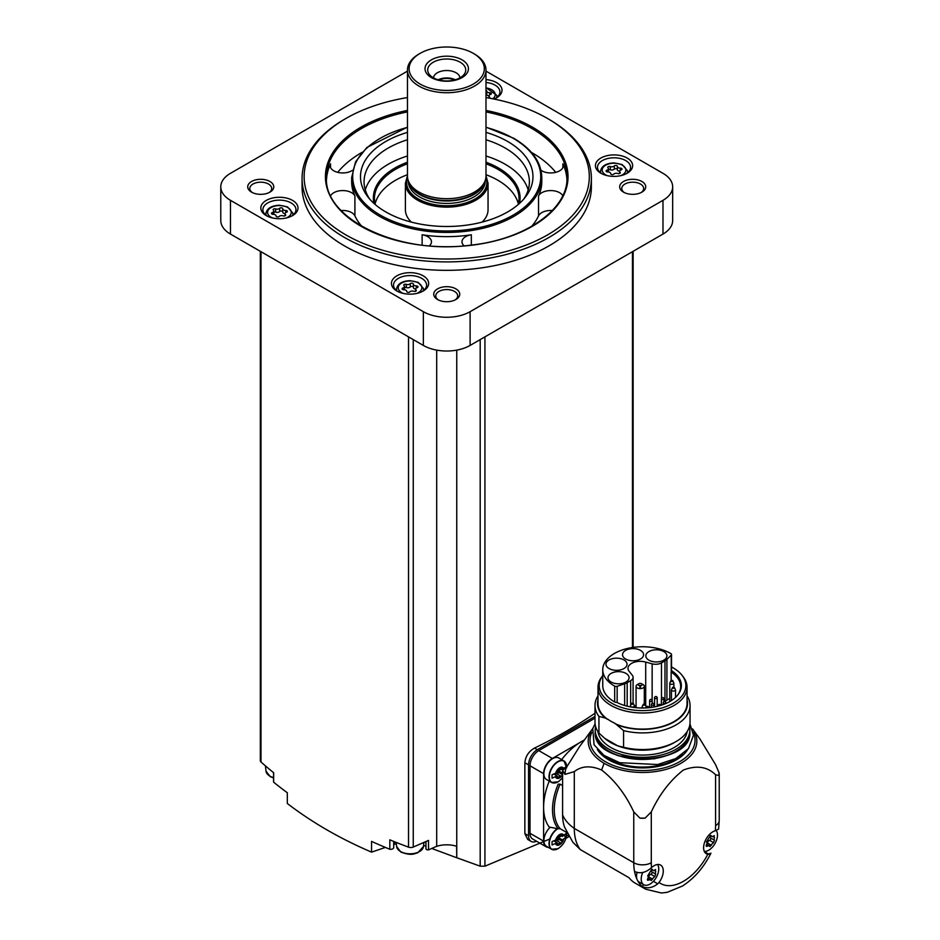 <?xml version="1.0" encoding="UTF-8"?>
<svg xmlns="http://www.w3.org/2000/svg" width="940" height="940" viewBox="0 0 940 940"><rect width="100%" height="100%" fill="white"/><g stroke="black" fill="none" stroke-linecap="round" stroke-linejoin="round"><path stroke-width="1.41" d="M677.646 695.154A38.129 22.008 180 0 0 680.654 686.588A38.129 22.008 180 0 0 671.148 672.041L671.148 680.466M676.318 696.646A38.129 22.008 0 0 0 675.531 695.812M645.709 662.089L652.149 663.828A8.26 4.77 0 0 0 661.49 662.876L664.98 660.855A12.197 7.038 0 0 0 666.918 659.398L671.242 655.074A2.068 1.199 0 0 0 671.524 654.475A2.068 1.199 0 0 0 670.937 653.641A39.774 22.971 0 0 0 627.485 648.459A39.774 22.971 0 0 0 602.752 669.715A39.774 22.971 0 0 0 614.678 686.118A2.068 1.199 0 0 0 617.157 686.294L624.654 683.803A12.197 7.038 0 0 0 627.18 682.687L630.67 680.666A8.26 4.77 0 0 0 633.09 677.293A8.26 4.77 0 0 0 632.326 675.273L629.318 671.548A12.197 7.038 0 0 1 628.002 668.364A12.197 7.038 0 0 1 645.709 662.089L645.709 705.07M671.148 672.041L671.466 670.62A38.846 22.431 180 0 1 677.987 694.731A38.846 22.431 180 0 1 616.616 702.286A2.068 1.199 180 0 1 614.678 701.98A39.774 22.971 180 0 1 602.752 685.577L602.752 669.715M671.524 666.977A43.334 25.028 180 0 1 673.169 667.882A43.334 25.028 180 0 1 682.087 675.366A43.334 25.028 180 0 1 642.795 710.605A43.334 25.028 180 0 1 602.752 675.649L601.87 676.765A44.532 25.709 180 0 0 597.993 687.269L597.993 703.39A44.532 25.709 180 0 0 607.545 719.312L607.545 719.041A44.532 25.709 0 0 0 614.971 723.318L623.573 730.627L623.573 747.277L617.721 745.831A45.155 26.073 0 0 1 610.589 742.482A45.155 26.073 0 0 1 604.784 738.37L598.945 733.059A47.529 27.436 180 0 1 594.996 722.108L594.996 705.47A47.529 27.436 180 0 1 597.993 695.882M671.524 654.475L671.524 670.337A2.068 1.199 180 0 1 671.466 670.62M682.087 675.366L683.18 676.765A44.532 25.709 180 0 1 687.058 687.269A44.532 25.709 180 0 1 642.525 712.978A44.532 25.709 180 0 1 597.993 687.269M687.058 687.269L687.058 703.39A44.532 25.709 180 0 1 661.971 726.526A44.532 25.709 180 0 1 614.971 723.589M594.996 705.47A47.529 27.436 180 0 0 598.945 716.409L605.395 718.066A44.991 25.979 180 0 1 597.993 699.689M605.395 718.066L607.545 719.312M598.945 716.409L598.945 733.059M687.058 699.689A44.991 25.979 180 0 1 666.307 725.445A44.991 25.979 180 0 1 617.122 724.834M687.058 695.882A47.529 27.436 180 0 1 690.054 705.47A47.529 27.436 180 0 1 623.573 730.627M690.054 705.47L690.054 722.108A47.529 27.436 180 0 1 676.13 741.519A47.529 27.436 180 0 1 623.573 747.277M676.13 741.519L674.344 742.553A44.991 25.979 180 0 1 617.815 745.89A44.991 25.979 180 0 1 610.706 742.553A44.991 25.979 180 0 1 610.648 742.518M687.152 731.555A44.815 25.873 180 0 1 642.525 755.079A44.815 25.873 180 0 1 597.899 731.555M689.455 726.456A47.317 27.319 180 0 1 689.854 729.957A47.317 27.319 180 0 1 642.525 757.276A47.317 27.319 180 0 1 595.208 729.957A47.317 27.319 180 0 1 595.596 726.456M718.947 772.48L715.587 764.667L700.065 739.181L692.568 728.923A54.32 31.361 180 0 1 672.852 767.134A54.32 31.361 180 0 1 604.115 763.292A54.32 31.361 0 0 1 592.482 728.923L579.439 746.771L566.068 768.015L562.602 770.025L562.602 814.909A57.857 33.405 0 0 0 574.293 828.41L633.76 862.744A12.396 7.156 0 0 0 651.291 862.744L651.291 811.902C659.492 794.323 670.197 780.365 683.404 770.025C696.658 765.054 707.385 766.641 715.587 774.783L718.947 775.5A12.396 7.156 0 0 0 719.218 773.996A12.396 7.156 0 0 0 718.947 772.48A76.457 44.145 180 0 1 718.947 775.5M562.602 770.025A57.857 33.405 0 0 0 564.964 774.372L574.293 771.623C581.543 765.9 590.661 765.36 601.612 770.001C614.854 780.353 625.57 794.323 633.76 811.902L639.917 818.106A12.396 7.156 0 0 0 645.134 818.106A76.457 44.145 180 0 1 639.917 818.106M645.134 818.106L651.291 811.902M574.293 771.623L574.293 828.41A57.857 33.405 -60 0 0 580.321 849.607L629.118 877.784A57.857 33.405 120 0 0 635.076 883.071L645.745 889.228A57.857 33.405 -60 0 1 642.067 886.491L643.712 884.693M580.321 849.607L572.883 842.287L564.576 827.177A49.597 28.635 -60 0 1 562.602 814.909M645.745 889.228L661.431 893L667.283 892.295L682.452 886.032C694.319 878.36 703.825 867.409 710.957 853.168L707.843 854.26A13.019 7.52 -60 0 1 706.304 853.72A13.019 7.52 -60 0 1 704.871 841.664A13.019 7.52 -60 0 1 715.293 830.772L718.595 829.092L719.218 820.561A12.396 7.156 0 0 1 715.587 825.625A45.461 26.25 -60 0 1 715.293 830.772M637.109 872.449A12.396 7.156 120 0 0 636.944 879.182A57.857 33.405 120 0 1 634.535 871.439C639.682 873.789 644.899 872.896 650.198 868.772L651.584 867.561A13.019 7.52 -60 0 1 660.585 865.082A13.019 7.52 -60 0 1 659.046 882.437L657.741 883.823C652.442 887.948 647.225 888.829 642.067 886.491A57.857 33.405 120 0 1 637.766 880.827A12.396 7.156 120 0 0 639.106 882.037L643.783 884.728A12.396 7.156 -60 0 1 642.737 872.473M584.363 740.027A53.733 31.02 120 0 0 583.705 740.368A53.733 31.02 -60 0 0 579.486 742.8A53.733 31.02 120 0 0 561.673 759.532A13.642 7.873 120 0 1 561.721 759.661M562.602 785.617L560.087 784.16L558.196 784.172A50.419 29.117 -60 0 0 558.231 828.822L560.123 828.681A49.186 28.4 -60 0 1 560.087 784.16M566.89 832.593L560.123 828.681M549.23 781.105A13.642 7.873 120 0 0 549.254 781.093A53.733 31.02 120 0 0 543.602 807.319L543.602 841.124A12.396 7.156 120 0 0 546.175 846.799A12.396 7.156 120 0 0 548.349 847.386M558.231 828.822L549.254 827.071A53.733 31.02 -60 0 1 543.602 807.319L543.602 773.632L530.019 765.795L530.019 833.286A12.396 7.156 120 0 0 532.581 838.962L546.175 846.799M553.966 783.02A12.396 7.156 -60 0 1 551.592 782.444L546.457 779.483A12.396 7.156 -60 0 1 546.457 765.16A12.396 7.156 -60 0 1 558.865 758.004L564 760.965A12.396 7.156 -60 0 1 565.68 762.728M579.486 742.8L552.368 758.451A12.396 7.156 120 0 0 543.602 773.632M553.966 849.842A12.396 7.156 -60 0 1 551.592 849.266L546.457 846.294A12.396 7.156 -60 0 1 550.018 827.435M565.904 838.374L569.029 836.565M594.996 718.148L538.785 750.602A12.396 7.156 120 0 0 530.019 765.795M594.996 716.398L537.316 749.697A12.396 7.156 120 0 0 528.55 764.878L528.55 835.742A12.396 7.156 120 0 0 531.124 841.418A12.396 7.156 120 0 0 536.517 841.23M549.794 838.997L484.923 866.187L480.187 866.175L456.746 857.738L456.746 350.115M531.124 841.418L527.716 839.455L524.861 833.616L524.861 762.751C525.472 756.336 528.691 751.448 534.508 748.076A495.956 286.336 180 0 0 594.996 713.249M407.466 71.135L230.464 173.324A33.065 19.094 0 0 0 220.783 186.825L220.783 220.571A33.065 19.094 0 0 0 230.464 234.072L423.341 345.427A33.065 19.094 0 0 0 470.106 345.427L662.982 234.072A33.065 19.094 0 0 0 672.664 220.571L672.664 186.825A33.065 19.094 0 0 0 662.982 173.324L485.992 71.135M220.783 186.825A33.065 19.094 0 0 0 230.464 200.326L423.341 311.68A33.065 19.094 0 0 0 470.106 311.68L662.982 200.326A33.065 19.094 0 0 0 672.664 186.825M600.883 173.242A18.6 10.74 0 0 0 627.18 173.242A18.6 10.74 0 0 0 627.18 158.049A18.6 10.74 0 0 0 600.883 158.049A18.6 10.74 0 0 0 600.883 173.242L600.883 173.242M494.029 99.041A18.6 10.74 0 0 0 496.555 97.819A18.6 10.74 0 0 0 501.044 86.821A18.6 10.74 0 0 0 485.992 79.594M266.267 215.589A18.6 10.74 0 0 0 292.563 215.589A18.6 10.74 0 0 0 292.563 200.408A18.6 10.74 0 0 0 266.267 200.408A18.6 10.74 0 0 0 266.267 215.589L266.267 215.589M396.892 291.012A18.6 10.74 0 0 0 423.2 291.012A18.6 10.74 0 0 0 423.2 275.82A18.6 10.74 0 0 0 396.892 275.82A18.6 10.74 0 0 0 396.892 291.012L396.892 291.012M302.069 178.388L302.069 186.825A144.654 83.519 0 0 0 344.44 245.881A144.654 83.519 0 0 0 502.078 263.976A144.654 83.519 0 0 0 591.378 186.825L591.378 178.388A144.654 83.519 180 0 1 446.723 261.896A144.654 83.519 180 0 1 302.069 178.388A144.654 83.519 180 0 1 344.44 119.333L345.897 118.487A142.586 82.321 180 0 1 407.466 97.56M641.914 181.502A13.019 7.52 180 0 1 641.914 192.136A13.019 7.52 180 0 1 623.502 192.136A13.019 7.52 180 0 1 623.502 181.502A13.019 7.52 180 0 1 641.914 181.502M269.945 181.502A13.019 7.52 180 0 1 269.945 192.136A13.019 7.52 180 0 1 251.532 192.136A13.019 7.52 180 0 1 251.532 181.502A13.019 7.52 180 0 1 269.945 181.502M455.935 288.886A13.019 7.52 180 0 1 455.935 299.507A13.019 7.52 180 0 1 437.523 299.507A13.019 7.52 180 0 1 437.523 288.886A13.019 7.52 180 0 1 455.935 288.886M438.31 299.93A10.951 6.322 180 0 1 435.772 295.889A10.951 6.322 180 0 1 442.529 290.049A10.951 6.322 180 0 1 454.466 291.412A10.951 6.322 180 0 1 457.674 295.889A10.951 6.322 180 0 1 455.136 299.93M252.331 192.559A10.951 6.322 180 0 1 249.793 188.505A10.951 6.322 180 0 1 256.55 182.666A10.951 6.322 180 0 1 268.488 184.04A10.951 6.322 180 0 1 271.695 188.505A10.951 6.322 180 0 1 269.157 192.559M624.289 192.559A10.951 6.322 180 0 1 621.751 188.505A10.951 6.322 180 0 1 628.519 182.666A10.951 6.322 180 0 1 640.445 184.04A10.951 6.322 180 0 1 643.653 188.505A10.951 6.322 180 0 1 641.115 192.559M273.563 772.68L273.563 781.751A3.102 1.786 0 0 0 273.658 782.209A495.956 286.336 0 0 0 287.323 792.749L287.323 803.489C312.162 822.524 340.245 838.739 371.57 852.134L371.57 841.394A495.956 286.336 0 0 0 389.83 849.278A3.102 1.786 0 0 0 393.707 847.539A3.102 1.786 0 0 0 393.684 847.293M260.321 251.297L260.321 760.672A4.136 2.385 0 0 0 260.979 761.964A495.956 286.336 0 0 0 273.658 772.75L273.658 782.209M456.746 857.738L456.605 846.259A20.668 11.926 0 0 0 436.701 846.306L428.511 849.866L428.511 840.419L413.259 847.058A4.136 2.385 0 0 1 408.524 847.152A495.956 286.336 0 0 1 389.83 839.831L389.83 849.278M426.031 848.397A2.068 1.199 0 0 0 425.961 848.702A2.068 1.199 0 0 0 428.511 849.866M425.961 843.368A16.532 9.541 0 0 0 425.033 841.923M395.047 841.946A16.532 9.541 0 0 0 393.707 844.496M436.701 846.306L436.701 350.115M456.605 857.703L431.742 848.456M425.961 846.259L423.588 845.354M396.328 843.673L393.707 844.567M385.388 847.422L371.57 852.134M485.992 97.56A142.586 82.321 180 0 1 547.55 118.487L549.007 119.333A144.654 83.519 180 0 1 591.378 178.388M549.007 119.333L547.55 118.487A142.586 82.321 180 0 1 547.55 234.906A142.586 82.321 180 0 1 345.897 234.906A142.586 82.321 180 0 1 345.897 118.487M540.97 170.281A12.608 7.273 0 0 0 554.952 172.525A12.608 7.273 0 0 0 563.319 165.675A12.608 7.273 0 0 0 562.895 163.795A120.273 69.431 180 0 1 566.938 179.646M555.74 172.349A120.273 69.431 0 0 0 531.77 152.574A120.273 69.431 0 0 0 531.405 152.362M362.041 152.362A120.273 69.431 0 0 0 337.707 172.349M326.509 179.646A120.273 69.431 180 0 1 330.551 163.795A12.608 7.273 0 0 0 330.128 165.675A12.608 7.273 0 0 0 338.494 172.525A12.608 7.273 0 0 0 352.488 170.281M464.078 245.822A12.608 7.273 0 0 1 461.987 241.803A12.608 7.273 0 0 1 471.328 234.777A95.058 54.884 180 0 1 422.119 234.777L422.119 245.082M429.369 245.822A12.608 7.273 0 0 0 431.46 241.803A12.608 7.273 0 0 0 422.119 234.777M562.743 195.673A12.608 7.273 0 0 0 550.452 190.573A12.608 7.273 0 0 0 538.538 195.966A95.058 54.884 180 0 0 541.781 181.761L541.781 177.542A95.058 54.884 180 0 1 446.723 232.427A95.058 54.884 180 0 1 351.666 177.542L351.666 181.761A95.058 54.884 180 0 0 354.909 195.966A12.608 7.273 0 0 0 342.994 190.573A12.608 7.273 0 0 0 330.704 195.673M354.909 195.966L354.909 215.871A95.058 54.884 0 0 0 361.853 226.387M531.594 226.387A95.058 54.884 0 0 0 538.538 215.871A12.608 7.273 0 0 1 552.297 210.537M485.992 132.375A86.233 49.785 180 0 1 507.706 141.494A86.233 49.785 180 0 1 525.448 197.024A86.233 49.785 180 0 1 446.723 226.493A86.233 49.785 180 0 1 367.998 197.024A86.233 49.785 180 0 1 407.466 132.375M485.992 139.766A82.661 47.717 180 0 1 505.168 148.015A82.661 47.717 180 0 1 529.385 181.761A82.661 47.717 180 0 1 523.709 199.139M369.737 199.139A82.661 47.717 180 0 1 364.062 181.761A82.661 47.717 180 0 1 407.466 139.766M485.992 155.993A82.661 47.717 180 0 1 505.168 164.253A82.661 47.717 180 0 1 528.174 189.88M365.272 189.88A82.661 47.717 180 0 1 407.466 155.993M485.992 174.699A72.321 41.76 180 0 1 497.871 180.245A72.321 41.76 180 0 1 518.422 204.262M375.025 204.262A72.321 41.76 180 0 1 407.466 174.699M407.466 175.674L405.399 183.265A41.325 23.864 180 0 0 446.723 207.129A41.325 23.864 180 0 0 488.048 183.265L488.048 209.773A41.325 23.864 180 0 1 482.103 222.11M411.344 222.11A41.325 23.864 180 0 1 405.399 209.773L405.399 183.265M485.992 70.065L485.992 176.027A39.269 22.666 180 0 1 485.275 180.316A39.269 22.666 180 0 1 446.723 198.692A39.269 22.666 180 0 1 408.172 180.316A39.269 22.666 180 0 1 407.466 176.027L407.466 70.065A39.269 22.666 180 0 1 418.958 54.038L420.133 53.357A37.612 21.714 180 0 1 473.314 53.357L474.488 54.038A39.269 22.666 180 0 1 485.992 70.065A39.269 22.666 180 0 1 446.723 92.731A39.269 22.666 180 0 1 407.466 70.065M474.488 54.038L473.314 53.357A37.612 21.714 180 0 1 473.314 84.071A37.612 21.714 180 0 1 420.133 84.071A37.612 21.714 180 0 1 420.133 53.357M462.069 59.855A21.702 12.526 180 0 1 452.34 80.817A21.702 12.526 180 0 1 425.761 65.471A21.702 12.526 180 0 1 462.069 59.855M460.165 62.216A19.012 10.975 180 0 1 464.078 74.46A19.012 10.975 180 0 1 446.723 80.958A19.012 10.975 180 0 1 429.369 74.46A19.012 10.975 180 0 1 435.948 60.936A19.012 10.975 180 0 1 460.165 62.216M433.505 77.867A13.231 7.638 180 0 1 441.894 71.052A13.231 7.638 180 0 1 456.076 72.768A13.231 7.638 180 0 1 459.942 77.867M438.146 79.771A13.231 7.638 180 0 1 455.301 79.771M438.968 80.006A12.396 7.156 180 0 1 454.478 80.006M354.909 215.871A12.608 7.273 0 0 0 341.149 210.537M422.424 291.435A16.532 9.541 0 0 0 426.584 285.102A16.532 9.541 0 0 0 410.052 275.561A16.532 9.541 0 0 0 393.519 285.102A16.532 9.541 0 0 0 397.667 291.435M413.377 284.186A1.633 0.94 0 0 0 413.377 284.162A1.633 0.94 0 0 0 412.143 283.245A1.633 0.94 0 0 0 410.298 283.716A2.855 1.657 0 0 1 406.28 284.327A1.633 0.94 0 0 0 404.623 284.315A1.633 0.94 0 0 0 403.789 285.137A1.633 0.94 0 0 0 404.036 285.631A2.855 1.657 0 0 1 404.459 286.5A2.855 1.657 0 0 1 402.954 287.946A1.633 0.94 0 0 0 402.097 288.78A1.633 0.94 0 0 0 403.777 289.72A2.855 1.657 0 0 1 406.726 291.377A1.633 0.94 0 0 0 406.726 291.447A1.633 0.94 0 0 0 407.96 292.363A1.633 0.94 0 0 0 409.793 291.894A2.855 1.657 0 0 1 413.812 291.283A1.633 0.94 0 0 0 415.468 291.294A1.633 0.94 0 0 0 416.303 290.472A1.633 0.94 0 0 0 416.068 289.978A2.855 1.657 0 0 1 415.633 289.109A2.855 1.657 0 0 1 417.137 287.663A1.633 0.94 0 0 0 417.995 286.829A1.633 0.94 0 0 0 416.314 285.889A2.855 1.657 0 0 1 413.377 284.233A2.855 1.657 0 0 1 413.377 284.186M291.788 216.012A16.532 9.541 0 0 0 295.947 209.691A16.532 9.541 0 0 0 279.415 200.138A16.532 9.541 0 0 0 262.883 209.691A16.532 9.541 0 0 0 267.042 216.012M282.74 208.762A1.633 0.94 0 0 0 282.74 208.739A1.633 0.94 0 0 0 281.507 207.822A1.633 0.94 0 0 0 279.674 208.292A2.855 1.657 0 0 1 275.655 208.915A1.633 0.94 0 0 0 273.998 208.892A1.633 0.94 0 0 0 273.152 209.714A1.633 0.94 0 0 0 273.399 210.208A2.855 1.657 0 0 1 273.822 211.077A2.855 1.657 0 0 1 272.33 212.534A1.633 0.94 0 0 0 271.46 213.357A1.633 0.94 0 0 0 273.152 214.308A2.855 1.657 0 0 1 276.09 215.953A2.855 1.657 0 0 1 276.09 216A1.633 0.94 0 0 0 276.09 216.036A1.633 0.94 0 0 0 277.324 216.94A1.633 0.94 0 0 0 279.157 216.482A2.855 1.657 0 0 1 283.187 215.859A1.633 0.94 0 0 0 284.832 215.883A1.633 0.94 0 0 0 285.678 215.049A1.633 0.94 0 0 0 285.431 214.555A2.855 1.657 0 0 1 285.008 213.697A2.855 1.657 0 0 1 286.512 212.24A1.633 0.94 0 0 0 287.37 211.406A1.633 0.94 0 0 0 285.69 210.466A2.855 1.657 0 0 1 282.74 208.809A2.855 1.657 0 0 1 282.74 208.762M495.78 98.242A16.532 9.541 0 0 0 499.927 91.92A16.532 9.541 0 0 0 485.992 82.485M488.988 95.868A2.855 1.657 0 0 1 486.72 94.247A2.855 1.657 0 0 1 486.732 94.2L486.732 91.086A2.855 1.657 0 0 1 486.732 90.992A1.633 0.94 0 0 0 486.732 90.969A1.633 0.94 0 0 0 485.992 90.181M486.72 94.247L486.72 91.039A2.855 1.657 0 0 0 489.67 92.696A1.633 0.94 0 0 1 491.35 93.636A1.633 0.94 0 0 1 490.492 94.47A2.855 1.657 0 0 0 488.988 95.927A2.855 1.657 0 0 0 489.411 96.785A1.633 0.94 0 0 1 489.658 97.278A1.633 0.94 0 0 1 488.929 98.066M626.416 173.665A16.532 9.541 0 0 0 630.564 167.332A16.532 9.541 0 0 0 614.032 157.791A16.532 9.541 0 0 0 597.499 167.332A16.532 9.541 0 0 0 601.659 173.665M617.357 166.415A1.633 0.94 0 0 0 617.357 166.392A1.633 0.94 0 0 0 616.123 165.475A1.633 0.94 0 0 0 614.29 165.945A2.855 1.657 0 0 1 610.272 166.568A1.633 0.94 0 0 0 608.615 166.545A1.633 0.94 0 0 0 607.78 167.367A1.633 0.94 0 0 0 608.016 167.861A2.855 1.657 0 0 1 608.439 168.73A2.855 1.657 0 0 1 606.946 170.175A1.633 0.94 0 0 0 606.089 171.01A1.633 0.94 0 0 0 607.769 171.95A2.855 1.657 0 0 1 610.706 173.606A2.855 1.657 0 0 1 610.706 173.653A1.633 0.94 0 0 0 610.706 173.677A1.633 0.94 0 0 0 611.94 174.593A1.633 0.94 0 0 0 613.785 174.123A2.855 1.657 0 0 1 617.803 173.512A1.633 0.94 0 0 0 619.448 173.524A1.633 0.94 0 0 0 620.294 172.701A1.633 0.94 0 0 0 620.048 172.208A2.855 1.657 0 0 1 619.625 171.339A2.855 1.657 0 0 1 621.129 169.893A1.633 0.94 0 0 0 621.986 169.059A1.633 0.94 0 0 0 620.306 168.119A2.855 1.657 0 0 1 617.357 166.462A2.855 1.657 0 0 0 617.357 166.462L617.357 169.67A2.855 1.657 0 0 0 619.625 171.28M413.377 284.279L413.377 287.393A2.855 1.657 0 0 0 413.377 287.44A2.855 1.657 0 0 0 415.645 289.05M404.459 289.755A2.855 1.657 0 0 0 404.459 289.708L404.459 286.5M413.377 287.323A1.633 0.94 0 0 0 412.108 286.442A1.633 0.94 0 0 0 410.298 286.912A2.855 1.657 0 0 1 406.28 287.534A1.633 0.94 0 0 0 404.459 287.581M617.357 166.509L617.357 169.623A2.855 1.657 0 0 0 617.357 169.67M608.439 171.985A2.855 1.657 0 0 0 608.439 171.938L608.439 168.73M617.357 169.553A1.633 0.94 0 0 0 616.088 168.671A1.633 0.94 0 0 0 614.29 169.141A2.855 1.657 0 0 1 610.272 169.764A1.633 0.94 0 0 0 608.439 169.811M486.72 94.129A1.633 0.94 0 0 0 485.992 93.389M282.74 208.856L282.74 211.97A2.855 1.657 0 0 0 282.74 212.017A2.855 1.657 0 0 0 285.008 213.638M273.822 214.344A2.855 1.657 0 0 0 273.822 214.285L273.822 211.077M282.74 211.9A1.633 0.94 0 0 0 281.471 211.018A1.633 0.94 0 0 0 279.674 211.5A2.855 1.657 0 0 1 275.655 212.123A1.633 0.94 0 0 0 273.822 212.158M584.433 739.945L583.705 740.368M558.63 769.472A2.021 1.175 120 0 0 558.665 769.496L558.63 769.472A1.151 0.67 120 0 0 557.255 771.188A2.021 1.175 120 0 1 557.115 772.586L552.062 774.772L552.062 778.156L557.115 775.958A2.021 1.175 120 0 1 557.255 777.192A1.151 0.67 120 0 0 558.63 777.321A2.021 1.175 120 0 1 560.687 776.099A1.151 0.67 120 0 0 562.096 774.395A2.021 1.175 120 0 1 562.238 772.997L562.602 772.798M566.033 766.711L562.238 769.625A2.021 1.175 120 0 1 562.096 768.391A1.151 0.67 120 0 0 560.722 768.274A2.021 1.175 120 0 1 558.665 769.496M560.722 776.111A2.021 1.175 120 0 0 560.687 776.099L556.891 773.902A2.021 1.175 120 0 0 556.891 773.902A2.021 1.175 120 0 0 555.058 774.772M563.812 838.915L566.033 836.906L566.033 833.533L562.238 836.447A2.021 1.175 120 0 1 562.096 835.214A1.151 0.67 120 0 0 560.722 835.084A2.021 1.175 120 0 1 558.665 836.306A1.151 0.67 120 0 0 557.255 838.01A2.021 1.175 120 0 1 557.115 839.397L552.062 841.594L552.062 844.966L557.115 842.769A2.021 1.175 120 0 1 557.255 844.014A1.151 0.67 120 0 0 558.63 844.132A2.021 1.175 120 0 1 560.687 842.91A2.021 1.175 120 0 1 560.722 842.933A1.151 0.67 120 0 0 562.096 841.218A2.021 1.175 120 0 1 562.238 839.82L563.812 838.915A6.204 3.584 -60 0 1 559.676 844.672A6.204 3.584 -60 0 1 555.54 843.685M562.238 772.997L558.442 770.812L561.356 769.12M560.499 768.626L562.238 769.625M554.06 774.196L557.115 775.958M556.962 773.949A1.151 0.67 120 0 0 558.301 772.21L562.096 774.395M558.442 770.812A2.021 1.175 120 0 0 558.301 772.21M563.741 835.578L566.033 836.906M562.238 839.82L558.442 837.622L561.356 835.942M560.499 835.437L562.238 836.447M554.06 841.006L557.115 842.769M560.663 842.898L556.915 840.736A2.021 1.175 120 0 0 556.891 840.724A2.021 1.175 120 0 0 555.058 841.582M556.962 840.76A1.151 0.67 120 0 0 558.301 839.02L562.096 841.218M558.442 837.622A2.021 1.175 120 0 0 558.301 839.02M637.766 880.827A12.396 7.156 -60 0 1 636.944 879.182M657.542 864.506A12.396 7.156 -60 0 1 657.589 874.635A12.396 7.156 -60 0 1 649.975 884.117A12.396 7.156 -60 0 1 643.783 884.728M651.843 871.862A1.363 0.787 120 0 1 650.856 874.259L654.792 876.527L650.797 880.263L651.573 880.486M650.797 880.263L650.175 879.57L650.797 880.263M647.672 875.869L648.4 877.055L647.731 878.736L648.67 880.075L650.175 879.57M647.566 880.251L648.67 880.075L647.378 879.323M651.808 869.253L652.666 869.759L650.797 870.84L647.684 875.88M654.275 870.44L655.732 871.274L654.792 869.947L653.582 870.616M655.603 869.594L654.792 869.947M655.732 871.274L655.356 873.131M654.792 876.527L655.732 874.118M716.257 830.549A12.396 7.156 -60 0 1 716.339 840.689A12.396 7.156 -60 0 1 708.725 850.207A12.396 7.156 -60 0 1 704.283 851.37M710.581 837.951A1.363 0.787 120 0 1 709.594 840.337L713.53 842.616L709.536 846.341L710.311 846.576M709.536 846.341L708.913 845.659L709.536 846.341M710.546 835.343L711.416 835.836L709.536 836.929L706.422 841.958L707.15 843.133L706.469 844.825L707.409 846.153L708.913 845.659M706.304 846.341L707.409 846.153L706.116 845.413M713.014 836.518L714.471 837.364L713.53 836.024L712.32 836.694M714.341 835.672L713.53 836.024M714.471 837.364L714.095 839.22M713.53 842.616L714.471 840.195L710.499 837.904A2.385 1.375 120 0 0 710.534 837.928L714.423 840.172M651.538 869.512A2.385 1.375 120 0 0 651.761 871.815A2.385 1.375 120 0 0 651.784 871.838L655.685 874.082L651.761 871.815M650.856 874.259A2.385 1.375 120 0 0 648.729 876.903L652.666 879.182M648.236 877.913A1.363 0.787 120 0 0 648.729 876.903M710.276 835.59A2.385 1.375 120 0 0 710.499 837.904M709.594 840.337A2.385 1.375 120 0 0 707.468 842.98L711.416 845.26M706.974 844.002A1.363 0.787 120 0 0 707.468 842.98M566.068 768.015A77.597 44.803 0 0 0 564.964 774.372M604.784 738.37L617.721 745.831M636.075 705.611A12.197 7.038 0 0 0 634.477 706.022M646.109 706.069L649.622 707.009M609.061 668.552A10.54 6.087 0 0 0 620.541 669.868A10.54 6.087 0 0 0 627.05 664.251A10.54 6.087 0 0 0 616.511 658.164A10.54 6.087 0 0 0 605.971 664.251A10.54 6.087 0 0 0 609.061 668.552M625.605 658.999A10.54 6.087 0 0 0 637.085 660.315A10.54 6.087 0 0 0 643.595 654.698A10.54 6.087 0 0 0 633.055 648.612A10.54 6.087 0 0 0 622.515 654.698A10.54 6.087 0 0 0 625.605 658.999M648.917 660.174A10.54 6.087 0 0 0 660.409 661.49A10.54 6.087 0 0 0 666.907 655.873A10.54 6.087 0 0 0 656.367 649.787A10.54 6.087 0 0 0 645.827 655.873A10.54 6.087 0 0 0 648.917 660.174M611.094 682.017A10.54 6.087 0 0 0 622.574 683.333A10.54 6.087 0 0 0 629.083 677.705A10.54 6.087 0 0 0 618.543 671.63A10.54 6.087 0 0 0 608.004 677.705A10.54 6.087 0 0 0 611.094 682.017M669.785 698.408L664.58 701.487M642.102 684.155A4.112 2.373 180 0 1 643.101 684.579A4.112 2.373 180 0 1 644.3 686.259A4.112 2.373 180 0 1 640.187 688.632A4.112 2.373 180 0 1 636.075 686.259A4.112 2.373 180 0 1 638.272 684.155M641.632 683.732A2.045 1.187 180 0 1 640.716 685.707A2.045 1.187 180 0 1 638.213 684.261A2.045 1.187 180 0 1 641.632 683.732M672.676 680.56A1.058 0.611 180 0 1 671.125 681.383A1.058 0.611 180 0 1 672.676 680.56L673.874 683.121A2.045 1.187 180 0 1 671.83 684.308A2.045 1.187 180 0 1 669.785 683.121L669.785 701.005A2.045 1.187 0 0 0 669.938 701.463M633.172 703.249A1.058 0.611 180 0 1 631.727 704.13A1.058 0.611 180 0 1 633.172 703.249M644.887 704.201A1.058 0.611 180 0 1 643.442 705.082A1.058 0.611 180 0 1 644.887 704.201M674.227 687.269A1.058 0.611 180 0 1 672.77 688.139A1.058 0.611 180 0 1 674.227 687.269M630.67 680.666L630.67 704.507M661.49 662.876L661.49 698.385M652.149 663.828L652.149 700.253M689.854 729.957L689.854 731.978A47.317 27.319 180 0 1 642.525 759.297A47.317 27.319 180 0 1 595.208 731.978L595.208 729.957M675.766 751.424A46.706 26.966 180 0 1 609.284 751.424M682.546 754.327A47.317 27.319 180 0 1 602.505 754.327M687.704 749.521A47.94 27.683 180 0 1 642.525 767.921A47.94 27.683 180 0 1 597.358 749.521M693.274 732.46A52.511 30.315 180 0 1 642.525 770.565A52.511 30.315 180 0 1 591.789 732.46M601.612 770.001L604.115 763.292M633.76 811.902L633.76 862.744A57.857 33.405 -60 0 0 634.535 871.439M707.843 854.26A45.461 26.25 -60 0 1 659.046 882.437M715.587 774.783L715.587 825.625M651.584 867.561A45.461 26.25 -60 0 1 651.291 862.744M632.467 647.495L632.467 251.685M484.923 866.187L484.923 336.873M662.982 234.072L662.982 200.326M230.464 234.072L230.464 200.326M423.341 345.427L423.341 311.68M470.106 345.427L470.106 311.68M260.979 761.964L260.979 251.685M408.524 847.152L408.524 336.873M413.259 847.058L413.259 339.599M480.187 866.175L480.187 339.599M485.992 110.438A121.307 70.03 180 0 1 532.498 127.182A121.307 70.03 180 0 1 518.528 233.143A121.307 70.03 180 0 1 339.223 209.138A121.307 70.03 180 0 1 407.466 110.438M485.992 111.907A120.273 69.431 180 0 1 531.77 128.439A120.273 69.431 180 0 1 566.996 177.542C568.148 209.209 525.237 239.606 470.012 245.234C398.584 254.846 323.806 218.973 326.45 177.542A120.273 69.431 180 0 1 407.466 111.907M562.895 163.795L562.895 167.555M330.551 163.795L330.551 167.555M471.328 234.777L471.328 245.082M538.538 195.966L538.538 215.871M485.992 127.37A94.023 54.285 180 0 1 513.205 138.309A94.023 54.285 180 0 1 504.909 219.337A94.023 54.285 180 0 1 366.518 205.026A94.023 54.285 180 0 1 407.466 127.37M485.992 162.221A73.355 42.359 180 0 1 498.599 168.049A73.355 42.359 180 0 1 519.479 203.428M373.967 203.428A73.355 42.359 180 0 1 407.466 162.221M485.992 163.772A72.321 41.76 180 0 1 497.871 169.306A72.321 41.76 180 0 1 519.056 198.834L518.387 204.391M375.06 204.391L374.402 198.834A72.321 41.76 180 0 1 407.466 163.772M485.968 176.791A40.502 23.383 180 0 1 446.723 205.978A40.502 23.383 180 0 1 407.49 176.791M485.886 177.637A40.091 23.148 180 0 1 446.723 205.731A40.091 23.148 180 0 1 407.561 177.637M485.157 180.668L485.157 181.232A38.434 22.196 180 0 1 446.723 203.428A38.434 22.196 180 0 1 408.289 181.232L408.289 180.668M484.876 181.537A38.434 22.196 180 0 1 446.723 200.996A38.434 22.196 180 0 1 408.583 181.537M485.275 180.316L484.547 182.501A38.517 22.243 180 0 1 446.723 200.525A38.517 22.243 180 0 1 408.9 182.501L408.172 180.316M423.106 290.954A13.477 7.779 0 0 0 423.494 288.557L423.705 290.483M423.494 288.557L418.171 282.341L410.122 280.672C402.379 280.978 397.867 283.598 396.598 288.557A13.477 7.779 0 0 0 396.986 290.954M416.737 293.433A11.832 6.827 0 0 0 419.369 283.598A11.832 6.827 0 0 0 402.214 282.693A11.832 6.827 0 0 0 401.686 292.634A11.832 6.827 0 0 0 403.354 293.433M292.469 215.542A13.477 7.779 0 0 0 292.869 213.133L293.068 215.06M292.869 213.133L287.534 206.917L279.497 205.249C271.742 205.555 267.23 208.175 265.961 213.133A13.477 7.779 0 0 0 266.361 215.542M286.113 218.021A11.832 6.827 0 0 0 288.745 208.187A11.832 6.827 0 0 0 271.578 207.27A11.832 6.827 0 0 0 271.049 217.211A11.832 6.827 0 0 0 272.718 218.021M496.461 97.772A13.477 7.779 0 0 0 496.849 95.363L497.06 97.29M492.772 98.782A11.832 6.827 0 0 0 485.992 87.949M627.098 173.183A13.477 7.779 0 0 0 627.485 170.786L627.685 172.713M627.485 170.786L622.151 164.571L614.114 162.902C606.359 163.208 601.847 165.828 600.578 170.786A13.477 7.779 0 0 0 600.977 173.183M620.729 175.662A11.832 6.827 0 0 0 623.361 165.828A11.832 6.827 0 0 0 606.194 164.923A11.832 6.827 0 0 0 605.666 174.863A11.832 6.827 0 0 0 607.334 175.662M416.314 288.039L416.314 285.889M416.068 290.965L416.068 289.978M402.954 289.614L402.954 287.946M406.28 287.534L406.28 284.327M410.298 286.912L410.298 283.716M620.306 170.269L620.306 168.119M620.048 173.195L620.048 172.208M606.946 171.844L606.946 170.175M610.272 169.764L610.272 166.568M614.29 169.141L614.29 165.945M489.67 94.858L489.67 92.696M489.411 97.784L489.411 96.785M285.69 212.628L285.69 210.466M285.431 215.554L285.431 214.555M272.33 214.191L272.33 212.534M275.655 212.123L275.655 208.915M279.674 211.5L279.674 208.292M423.47 846.517L417.83 852.745C414.411 853.626 411.614 856.14 400.793 852.016L396.633 846.517A13.442 7.767 0 0 0 400.546 851.534A13.442 7.767 0 0 0 414.81 853.297A13.442 7.767 0 0 0 423.47 846.517L423.905 842.416M273.563 778.014L270.168 776.593L265.997 771.106A13.442 7.767 0 0 0 269.909 776.111A13.442 7.767 0 0 0 273.563 777.615M537.316 749.697L534.508 748.076M528.55 764.878L524.861 762.751M528.55 835.742L524.861 833.616M552.368 758.451L538.785 750.602M543.602 841.124L530.019 833.286M562.602 777.768L558.865 781.305A12.267 7.085 -60 0 1 558.008 781.845L551.592 782.444A12.396 7.156 -60 0 1 551.592 768.133A12.396 7.156 -60 0 1 564 760.965L566.644 767.839M558.865 781.305L558.008 781.857A12.267 7.085 -60 0 1 549.336 776.804A12.267 7.085 -60 0 1 558.078 761.788A12.267 7.085 -60 0 1 566.679 766.934M562.602 774.877A6.204 3.584 -60 0 1 559.676 777.85A6.204 3.584 -60 0 1 555.54 776.863M555.54 773.491A6.204 3.584 -60 0 1 559.676 767.733A6.204 3.584 -60 0 1 563.812 768.72M566.644 834.661L566.62 832.429A12.267 7.085 -60 0 1 566.644 834.661C565.986 840.254 563.389 844.743 558.865 848.115A12.267 7.085 -60 0 1 558.008 848.667L551.592 849.266A12.396 7.156 -60 0 1 549.571 839.749A12.396 7.156 -60 0 1 557.138 828.81M558.865 848.115L558.008 848.667A12.267 7.085 -60 0 1 549.336 843.838A12.267 7.085 -60 0 1 557.69 828.822M555.54 840.313A6.204 3.584 -60 0 1 559.676 834.544A6.204 3.584 -60 0 1 563.812 835.531M561.074 767.804L562.096 768.391M557.314 776.558L558.63 777.321M556.915 773.925L560.663 776.076M561.074 834.626L562.096 835.214M557.314 843.368L558.63 844.132M657.741 883.823L653.418 881.32M708.936 854.26L704.413 851.64M624.654 683.803L624.654 705.493M617.157 686.294L617.157 702.556M671.242 655.074L671.242 671.677M666.918 659.398L666.918 700.065M614.678 686.118L614.678 701.98M627.18 682.687L627.18 706.175M664.98 660.855L664.98 701.181M653.676 704.084A1.304 0.752 180 0 1 652.254 705.306A1.304 0.752 180 0 1 651.455 704.612L651.455 707.409M665.426 702.262A1.304 0.752 180 0 1 664.016 703.484A1.304 0.752 180 0 1 663.205 702.791L663.205 704.565M651.843 700.147A1.304 0.752 180 0 1 650.421 701.381A1.304 0.752 180 0 1 649.622 700.688L649.622 707.632M656.813 697.28A1.304 0.752 180 0 1 655.391 698.514A1.304 0.752 180 0 1 654.581 697.809L654.581 706.892M663.616 698.338A1.304 0.752 180 0 1 662.195 699.572A1.304 0.752 180 0 1 661.384 698.878L661.384 705.176M633.278 703.308L634.477 705.87A2.045 1.187 180 0 1 632.432 707.056A2.045 1.187 180 0 1 630.388 705.87L630.388 706.88M644.981 704.26L646.191 706.821A2.045 1.187 180 0 1 644.629 707.973M643.841 707.996A2.045 1.187 180 0 1 642.102 706.821L642.102 708.008M674.321 687.328L675.531 689.889A2.045 1.187 180 0 1 673.475 691.065A2.045 1.187 180 0 1 671.43 689.889L671.43 700.559M633.09 677.293L633.09 703.202M689.854 731.978C692.674 767.604 592.376 767.604 595.208 731.978M668.857 754.914L654.111 758.85L618.767 755.877L616.193 754.914M595.091 723.859L592.776 728.512L594.068 744.75L603.95 755.372L619.636 762.681L657.683 764.537L675.837 758.533L688.527 748.522L693.462 735.245L689.96 723.859M719.218 773.996L719.218 820.561M568.477 835.613L566.55 835.495M633.137 647.402L633.137 251.297M541.781 177.542C541.346 162.185 531.993 149.084 513.722 138.262L485.992 127.147M407.466 127.147L366.906 147.463L355.567 161.809L351.666 177.542M488.048 183.265L485.992 175.674M396.598 288.557L396.386 290.483M265.961 213.133L265.762 215.06M496.849 95.363L485.992 87.632M600.578 170.786L600.378 172.713M413.377 287.44L413.377 284.233M415.633 291.236L415.633 289.109M619.625 173.465L619.625 171.339M488.988 98.042L488.988 95.927M282.74 212.017L282.74 208.809M285.008 215.812L285.008 213.697M425.961 841.523L425.961 848.702M393.707 841.406L393.707 847.539M396.633 846.517L396.187 842.393M265.997 771.106L265.433 765.877M556.891 840.724L560.687 842.91M648.059 878.266L650.48 879.664M651.432 869.453L653.253 870.499M706.798 844.355L709.218 845.753M710.17 835.531L711.991 836.588M636.075 686.259L636.075 707.691M644.3 686.259L644.3 704.025M640.598 687.211L640.187 686.494L639.776 687.211L640.598 687.211M639.776 685.295L640.187 686.494L640.61 685.295M651.455 704.612A1.304 1.304 0 0 1 652.76 703.308A1.304 1.304 0 0 1 654.052 704.612L654.052 706.998M660.808 705.364A1.304 1.304 0 0 0 658.235 705.658M663.205 702.791A1.304 1.304 0 0 1 664.51 701.487A1.304 1.304 0 0 1 665.814 702.791L665.814 703.531M649.622 700.688A1.304 1.304 0 0 1 650.915 699.384A1.304 1.304 0 0 1 652.219 700.688L652.219 703.425M654.581 697.809A1.304 1.304 0 0 1 655.885 696.516A1.304 1.304 0 0 1 657.189 697.809L657.189 706.34M661.384 698.878A1.304 1.304 0 0 1 662.688 697.574A1.304 1.304 0 0 1 663.993 698.878L663.993 701.593M634.477 705.87L634.477 707.514M631.598 703.308L630.388 705.87M646.191 706.821L646.191 707.902M643.312 704.26L642.102 706.821M675.531 689.889L675.531 697.409M672.641 687.328L671.43 689.889M673.874 683.121L673.874 687.128M670.995 680.56L669.785 683.121"/></g></svg>
